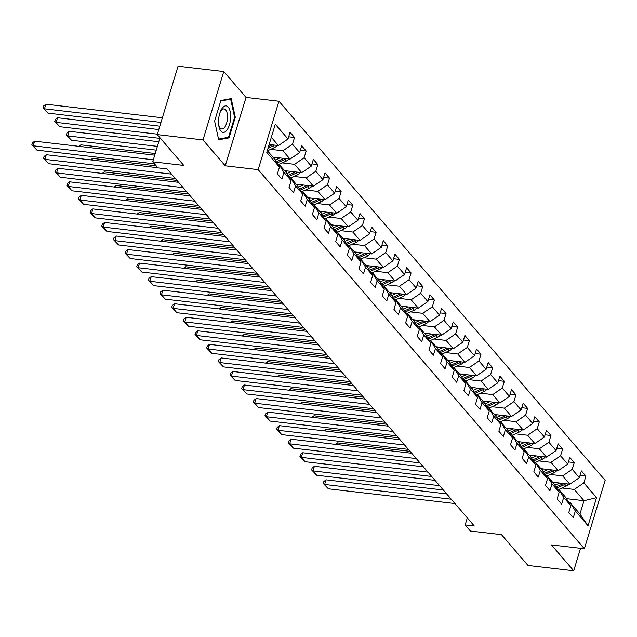 <?xml version="1.0" encoding="UTF-8"?>
<svg xmlns="http://www.w3.org/2000/svg" width="637" height="637" viewBox="0 0 637 637"><rect width="100%" height="100%" fill="white"/><g stroke="black" fill="none" stroke-linecap="round" stroke-linejoin="round"><path stroke-width="0.96" d="M223.762 71.519L178.049 66.192L157.259 134.598L202.98 139.925L225.243 165.803L258.16 169.641L278.942 101.235L246.025 97.397L223.762 71.519L202.98 139.925M258.16 169.641L584.368 548.768L605.15 480.362L278.942 101.235M584.368 548.768L551.451 544.93L573.714 570.808L580.546 548.322M573.714 570.808L528.001 565.481L501.478 534.658L470.385 531.035L465.161 524.952L474.302 526.019L167.069 168.948L157.928 167.881L152.697 161.798L183.782 165.421L157.259 134.598M267.277 150.611L274.38 158.868L279.452 167.117L277.398 173.861L281.88 179.077L283.935 172.324L291.109 180.661L289.055 187.405L293.538 192.621L295.592 185.869L302.758 194.205L300.712 200.958L305.195 206.165L307.241 199.421L314.415 207.758L312.369 214.502L316.852 219.709L318.898 212.965L326.072 221.302L324.018 228.046L328.501 233.261L330.555 226.509L337.729 234.846L335.675 241.598L340.158 246.806L342.212 240.061L349.387 248.39L347.332 255.142L351.815 260.35L353.869 253.606L361.036 261.942L358.989 268.687L363.472 273.902L365.519 267.15L372.693 275.487L370.646 282.239L375.129 287.446L377.176 280.694L384.35 289.031L382.296 295.783L386.778 300.99L388.833 294.246L396.007 302.583L393.953 309.327L398.436 314.535L400.49 307.79L407.664 316.127L405.61 322.871L410.093 328.087L412.147 321.335L419.313 329.671L417.267 336.424L421.75 341.631L423.796 334.887L430.97 343.224L428.924 349.968L433.407 355.175L435.453 348.431L442.627 356.768L440.581 363.512L445.064 368.727L447.11 361.975L454.285 370.312L452.23 377.064L456.713 382.272L458.767 375.519L465.942 383.856L463.887 390.608L468.37 395.816L470.424 389.072L477.591 397.408L475.544 404.153L480.027 409.368L482.074 402.616L489.248 410.953L487.201 417.705L491.684 422.912L493.731 416.16L500.905 424.497L498.859 431.249L503.341 436.456L505.388 429.712L512.562 438.049L510.508 444.793L514.991 450.001L517.045 443.256L524.219 451.593L522.165 458.337L526.648 463.553L528.702 456.801L535.868 465.137L533.822 471.89L538.305 477.097L540.351 470.353L547.525 478.682L545.479 485.434L549.962 490.641L552.008 483.897L559.182 492.234L557.136 498.978L561.619 504.193L563.665 497.441L570.84 505.778L568.785 512.53L573.268 517.738L575.322 510.985L588.023 525.748L596.558 497.648L584.01 500.722L574.295 489.431L562.009 487.998M279.452 167.117L266.752 152.354L275.288 124.247L287.988 139.009L290.034 132.265L294.517 137.473L288.665 136.788M596.558 497.648L583.858 482.886L585.913 476.142L581.43 470.926L579.375 477.678L572.201 469.342L574.256 462.589L569.773 457.382L567.718 464.126L560.552 455.789L562.598 449.045L558.116 443.838L556.069 450.582L548.895 442.245L550.941 435.501L546.458 430.286L544.412 437.038L537.238 428.701L539.284 421.949L534.801 416.741L532.755 423.494L525.581 415.157L527.635 408.405L523.152 403.197L521.098 409.941L513.924 401.605L515.978 394.86L511.495 389.645L509.441 396.397L502.274 388.06L504.321 381.308L499.838 376.101L497.792 382.853L490.617 374.516L492.664 367.764L488.181 362.557L486.135 369.301L478.96 360.964L481.007 354.22L476.524 349.012L474.477 355.757L467.303 347.42L469.358 340.676L464.875 335.46L462.82 342.212L455.646 333.876L457.7 327.123L453.218 321.916L451.163 328.66L443.997 320.331L446.043 313.579L441.56 308.372L439.514 315.116L432.34 306.779L434.386 300.035L429.903 294.82L427.857 301.572L420.683 293.235L422.729 286.483L418.246 281.275L416.2 288.028L409.026 279.691L411.08 272.939L406.597 267.731L404.543 274.475L397.369 266.139L399.423 259.394L394.94 254.179L392.886 260.931L385.711 252.594L387.766 245.85L383.283 240.635L381.229 247.387L374.062 239.05L376.109 232.298L371.626 227.09L369.579 233.835L362.405 225.498L364.452 218.754L359.969 213.546L357.922 220.291L350.748 211.954L352.802 205.21L348.32 199.994L346.265 206.746L339.091 198.41L341.145 191.657L336.662 186.45L334.608 193.202L327.434 184.865L329.488 178.113L325.005 172.906L322.951 179.65L315.785 171.313L317.831 164.569L313.348 159.354L311.302 166.106L304.128 157.769L306.174 151.017L301.691 145.809L299.645 152.561L292.471 144.225L294.517 137.473M291.109 180.661L286.037 172.412L278.863 164.075L277.485 163.916M270.621 149.337L282.908 150.762L290.082 159.099L272.859 157.092M278.863 164.075L283.935 172.324M292.471 144.225L282.908 150.762M299.645 152.561L290.082 159.099M302.758 194.205L297.694 185.956L290.52 177.619L289.142 177.46M282.279 162.881L294.565 164.314L301.739 172.651L284.508 170.636M290.52 177.619L295.592 185.869M304.128 157.769L294.565 164.314M311.302 166.106L301.739 172.651M314.415 207.758L309.351 199.508L302.177 191.172L300.791 191.012M293.936 176.425L306.222 177.858L313.396 186.195L296.165 184.189M302.177 191.172L307.241 199.421M315.785 171.313L306.222 177.858M322.951 179.65L313.396 186.195M326.072 221.302L321 213.053L313.834 204.716L312.448 204.557M305.593 189.969L317.879 191.403L325.045 199.739L307.822 197.733M313.834 204.716L318.898 212.965M327.434 184.865L317.879 191.403M334.608 193.202L325.045 199.739M337.729 234.846L332.657 226.597L325.483 218.26L324.106 218.101M317.242 203.522L329.528 204.955L336.702 213.291L319.479 211.277M325.483 218.26L330.555 226.509M339.091 198.41L329.528 204.955M346.265 206.746L336.702 213.291M349.387 248.39L344.314 240.149L337.14 231.812L335.763 231.645M328.899 217.066L341.185 218.499L348.359 226.836L331.136 224.829M337.14 231.812L342.212 240.061M350.748 211.954L341.185 218.499M357.922 220.291L348.359 226.836M361.036 261.942L355.972 253.693L348.797 245.356L347.42 245.197M340.556 230.61L352.842 232.043L360.016 240.38L342.794 238.373M348.797 245.356L353.869 253.606M362.405 225.498L352.842 232.043M369.579 233.835L360.016 240.38M372.693 275.487L367.629 267.237L360.454 258.901L359.077 258.741M352.213 244.162L364.499 245.587L371.674 253.924L354.443 251.918M360.454 258.901L365.519 267.15M374.062 239.05L364.499 245.587M381.229 247.387L371.674 253.924M384.35 289.031L379.286 280.79L372.112 272.453L370.726 272.286M363.87 257.706L376.156 259.14L383.323 267.476L366.1 265.47M372.112 272.453L377.176 280.694M385.711 252.594L376.156 259.14M392.886 260.931L383.323 267.476M396.007 302.583L390.935 294.334L383.769 285.997L382.383 285.838M375.527 271.251L387.806 272.684L394.98 281.021L377.757 279.014M383.769 285.997L388.833 294.246M397.369 266.139L387.806 272.684M404.543 274.475L394.98 281.021M407.664 316.127L402.592 307.878L395.418 299.541L394.04 299.382M387.177 284.803L399.463 286.228L406.637 294.565L389.414 292.558M395.418 299.541L400.49 307.79M409.026 279.691L399.463 286.228M416.2 288.028L406.637 294.565M419.313 329.671L414.249 321.422L407.075 313.086L405.697 312.926M398.834 298.347L411.12 299.78L418.294 308.117L401.071 306.102M407.075 313.086L412.147 321.335M420.683 293.235L411.12 299.78M427.857 301.572L418.294 308.117M430.97 343.224L425.906 334.974L418.732 326.638L417.354 326.478M410.491 311.891L422.777 313.324L429.951 321.661L412.72 319.655M418.732 326.638L423.796 334.887M432.34 306.779L422.777 313.324M439.514 315.116L429.951 321.661M442.627 356.768L437.563 348.519L430.389 340.182L429.004 340.023M422.148 325.435L434.434 326.869L441.608 335.205L424.377 333.199M430.389 340.182L435.453 348.431M443.997 320.331L434.434 326.869M451.163 328.66L441.608 335.205M454.285 370.312L449.212 362.063L442.046 353.726L440.661 353.567M433.805 338.988L446.091 340.421L453.257 348.75L436.034 346.743M442.046 353.726L447.11 361.975M455.646 333.876L446.091 340.421M462.82 342.212L453.257 348.75M465.942 383.856L460.869 375.615L453.695 367.278L452.318 367.111M445.454 352.532L457.74 353.965L464.914 362.302L447.692 360.295M453.695 367.278L458.767 375.519M467.303 347.42L457.74 353.965M474.477 355.757L464.914 362.302M477.591 397.408L472.527 389.159L465.352 380.822L463.975 380.663M457.111 366.076L469.397 367.509L476.572 375.846L459.349 373.839M465.352 380.822L470.424 389.072M478.96 360.964L469.397 367.509M486.135 369.301L476.572 375.846M489.248 410.953L484.184 402.703L477.009 394.367L475.632 394.207M468.768 379.628L481.054 381.053L488.229 389.39L470.998 387.384M477.009 394.367L482.074 402.616M490.617 374.516L481.054 381.053M497.792 382.853L488.229 389.39M500.905 424.497L495.841 416.248L488.667 407.919L487.281 407.752M480.425 393.172L492.712 394.606L499.886 402.942L482.655 400.936M488.667 407.919L493.731 416.16M502.274 388.06L492.712 394.606M509.441 396.397L499.886 402.942M512.562 438.049L507.49 429.8L500.324 421.463L498.938 421.304M492.082 406.717L504.369 408.15L511.535 416.487L494.312 414.48M500.324 421.463L505.388 429.712M513.924 401.605L504.369 408.15M521.098 409.941L511.535 416.487M524.219 451.593L519.147 443.344L511.973 435.007L510.595 434.848M503.732 420.261L516.018 421.694L523.192 430.031L505.969 428.024M511.973 435.007L517.045 443.256M525.581 415.157L516.018 421.694M532.755 423.494L523.192 430.031M535.868 465.137L530.804 456.888L523.63 448.552L522.252 448.392M515.389 433.813L527.675 435.246L534.849 443.583L517.626 441.568M523.63 448.552L528.702 456.801M537.238 428.701L527.675 435.246M544.412 437.038L534.849 443.583M547.525 478.682L542.461 470.44L535.287 462.104L533.91 461.936M527.046 447.357L539.332 448.79L546.506 457.127L529.275 455.121M535.287 462.104L540.351 470.353M548.895 442.245L539.332 448.79M556.069 450.582L546.506 457.127M559.182 492.234L554.118 483.985L546.944 475.648L545.559 475.489M538.703 460.901L550.989 462.335L558.163 470.671L540.932 468.665M546.944 475.648L552.008 483.897M560.552 455.789L550.989 462.335M567.718 464.126L558.163 470.671M570.84 505.778L565.767 497.529L558.601 489.192L557.216 489.033M550.36 474.454L562.646 475.879L569.812 484.216L552.59 482.209M558.601 489.192L563.665 497.441M572.201 469.342L562.646 475.879M579.375 477.678L569.812 484.216M588.023 525.748L579.965 514.027L570.25 502.744L568.873 502.577M566.476 498.675L584.01 500.722L579.965 514.027M570.25 502.744L575.322 510.985M583.858 482.886L574.295 489.431M159.998 137.775L152.697 161.798M467.303 517.889L465.161 524.952M269.14 144.472L278.425 145.555L271.322 137.297M287.988 139.009L278.425 145.555M585.913 476.142L580.052 475.457M574.256 462.589L568.395 461.913M562.598 449.045L556.738 448.36M550.941 435.501L545.089 434.816M539.284 421.949L533.432 421.272M527.635 408.405L521.775 407.72M515.978 394.86L510.118 394.176M504.321 381.308L498.46 380.631M492.664 367.764L486.803 367.079M481.007 354.22L475.154 353.535M469.358 340.676L463.497 339.991M457.7 327.123L451.84 326.447M446.043 313.579L440.183 312.894M434.386 300.035L428.526 299.35M422.729 286.483L416.877 285.806M411.08 272.939L405.22 272.254M399.423 259.394L393.562 258.71M387.766 245.85L381.905 245.165M376.109 232.298L370.248 231.613M364.452 218.754L358.599 218.069M352.802 205.21L346.942 204.525M341.145 191.657L335.285 190.981M329.488 178.113L323.628 177.428M317.831 164.569L311.971 163.884M306.174 151.017L300.322 150.34M225.243 165.803L246.025 97.397M214.613 121.102L218.69 139.782L229.033 137.863L235.292 117.264L231.207 98.584L220.872 100.503L214.613 121.102M234.583 117.176L235.292 117.264M226.668 137.584L229.033 137.863M454.977 503.556L328.373 488.802L324.631 484.462L326.04 479.836L323.803 481.604L323.238 483.451L324.631 484.462L451.243 499.217M446.664 493.898L326.04 479.836M328.373 488.802L323.238 483.451M555.313 482.528L553.553 483.332M410.053 451.346L337.276 442.866L336.766 444.522M559.644 483.037L554.867 485.211M568.459 484.064A5.438 4.515 139.3 0 1 565.823 486.262L558.816 489.447M563.657 483.499A5.438 4.515 139.3 0 1 563.506 483.571L555.966 487.002M556.666 488.133L564.406 484.614A5.438 4.515 -40.7 0 0 565.791 483.754M335.365 444.363L337.276 442.866M220.935 131.158A13.345 5.916 96.6 0 0 229.439 124.78A13.345 5.916 96.6 0 0 228.237 107.12A13.345 5.916 96.6 0 0 220.354 111.706A13.345 5.916 96.6 0 0 218.754 125.401A13.345 5.916 96.6 0 0 220.935 131.158M218.642 124.462A10.104 4.483 96.6 0 0 220.155 128.045A10.104 4.483 96.6 0 0 221.748 128.985A10.104 4.483 96.6 0 0 227.059 121.388A10.104 4.483 96.6 0 0 225.681 109.843A10.104 4.483 96.6 0 0 224.089 108.903A10.104 4.483 96.6 0 0 220.028 112.59M220.713 101.02L230.65 99.181L234.607 117.28L228.54 137.242L218.539 139.097M229.017 98.99L230.65 99.181M443.32 490.012L316.716 475.258L312.982 470.918L314.383 466.292L312.146 468.052L311.581 469.899L312.982 470.918L439.586 485.673M435.007 480.354L314.383 466.292M316.716 475.258L311.581 469.899M431.663 476.468L305.059 461.714L301.325 457.366L302.726 452.748L300.489 454.507L299.931 456.355L301.325 457.366L427.929 472.121M423.35 466.802L302.726 452.748M305.059 461.714L299.931 456.355M543.656 468.983L541.896 469.78M398.396 437.802L325.618 429.314L325.117 430.978M547.987 469.485L543.21 471.659M556.802 470.512A5.438 4.515 139.3 0 1 554.166 472.718L547.167 475.903M552 469.955A5.438 4.515 139.3 0 1 551.857 470.026L544.317 473.458M545.009 474.589L552.749 471.069A5.438 4.515 -40.7 0 0 554.142 470.202M323.715 430.819L325.618 429.314M531.999 455.439L530.239 456.235M386.739 424.25L313.961 415.77L313.46 417.434M536.33 455.941L531.553 458.114M545.145 456.968A5.438 4.515 139.3 0 1 542.517 459.166L535.51 462.358M540.343 456.411A5.438 4.515 139.3 0 1 540.2 456.474L532.659 459.906M533.352 461.045L541.092 457.517A5.438 4.515 -40.7 0 0 542.485 456.657M312.058 417.267L313.961 415.77M420.014 462.916L293.402 448.161L289.668 443.822L291.069 439.204L288.832 440.963L288.274 442.811L289.668 443.822L416.272 458.576M411.701 453.257L291.069 439.204M293.402 448.161L288.274 442.811M408.357 449.372L281.745 434.617L278.011 430.278L279.42 425.651L277.183 427.411L276.617 429.266L278.011 430.278L404.622 445.032M400.044 439.713L279.42 425.651M281.745 434.617L276.617 429.266M396.7 435.827L270.096 421.073L266.354 416.725L267.763 412.107L265.525 413.867L264.96 415.714L266.354 416.725L392.965 431.488M388.387 426.169L267.763 412.107M270.096 421.073L264.96 415.714M520.341 441.887L518.582 442.691M375.082 410.706L302.304 402.226L301.803 403.89M524.681 442.397L519.903 444.57M533.487 443.424A5.438 4.515 139.3 0 1 530.86 445.621L523.853 448.814M528.686 442.858A5.438 4.515 139.3 0 1 528.543 442.93L521.002 446.362M521.703 447.493L529.443 443.973A5.438 4.515 -40.7 0 0 530.828 443.113M300.401 403.723L302.304 402.226M508.684 428.343L506.933 429.139M363.432 397.162L290.655 388.674L290.146 390.338M513.024 428.844L508.246 431.018M521.838 429.871A5.438 4.515 139.3 0 1 519.203 432.077L512.196 435.262M517.037 429.314A5.438 4.515 139.3 0 1 516.886 429.386L509.345 432.818M510.046 433.948L517.785 430.429A5.438 4.515 -40.7 0 0 519.171 429.561M288.744 390.178L290.655 388.674M497.035 414.798L495.275 415.595M351.775 383.609L278.998 375.129L278.488 376.793M501.367 415.3L496.589 417.474M510.181 416.327A5.438 4.515 139.3 0 1 507.546 418.533L500.539 421.718M505.38 415.77A5.438 4.515 139.3 0 1 505.229 415.842L497.688 419.265M498.389 420.404L506.128 416.877A5.438 4.515 -40.7 0 0 507.514 416.017M277.087 376.626L278.998 375.129M485.378 401.246L483.618 402.051M340.118 370.065L267.341 361.585L266.831 363.249M489.71 401.756L484.932 403.93M498.524 402.783A5.438 4.515 139.3 0 1 495.889 404.981L488.89 408.174M493.723 402.226A5.438 4.515 139.3 0 1 493.579 402.289L486.039 405.721M486.732 406.852L494.471 403.332A5.438 4.515 -40.7 0 0 495.865 402.473M265.438 363.082L267.341 361.585M473.721 387.702L471.961 388.506M328.461 356.521L255.684 348.033L255.182 349.697M478.053 388.204L473.275 390.377M486.867 389.231A5.438 4.515 139.3 0 1 484.239 391.437L477.232 394.622M482.066 388.674A5.438 4.515 139.3 0 1 481.922 388.745L474.382 392.177M475.075 393.308L482.814 389.788A5.438 4.515 -40.7 0 0 484.208 388.928M253.781 349.538L255.684 348.033M462.064 374.158L460.304 374.954M316.804 342.969L244.027 334.489L243.525 336.153M466.395 374.66L461.626 376.833M475.21 375.687A5.438 4.515 139.3 0 1 472.582 377.892L465.575 381.077M470.409 375.129A5.438 4.515 139.3 0 1 470.265 375.201L462.725 378.633M463.418 379.763L471.157 376.244A5.438 4.515 -40.7 0 0 472.55 375.376M242.124 335.994L244.027 334.489M450.407 360.606L448.655 361.41M305.155 329.425L232.378 320.944L231.868 322.609M454.746 361.115L449.969 363.289M463.561 362.142A5.438 4.515 139.3 0 1 460.925 364.34L453.918 367.533M458.759 361.585A5.438 4.515 139.3 0 1 458.608 361.649L451.068 365.081M451.768 366.219L459.508 362.692A5.438 4.515 -40.7 0 0 460.893 361.832M230.467 322.441L232.378 320.944M438.758 347.061L436.998 347.866M293.498 315.88L220.72 307.4L220.211 309.056M443.089 347.571L438.312 349.745M451.904 348.598A5.438 4.515 139.3 0 1 449.268 350.796L442.261 353.989M447.102 348.033A5.438 4.515 139.3 0 1 446.951 348.105L439.411 351.536M440.111 352.667L447.851 349.148A5.438 4.515 -40.7 0 0 449.236 348.288M218.81 308.897L220.72 307.4M427.101 333.517L425.341 334.314M281.841 302.336L209.063 293.848L208.554 295.512M431.432 334.019L426.655 336.193M440.247 335.046A5.438 4.515 139.3 0 1 437.611 337.252L430.604 340.437M435.445 334.489A5.438 4.515 139.3 0 1 435.294 334.56L427.761 337.992M428.454 339.123L436.194 335.603A5.438 4.515 -40.7 0 0 437.579 334.736M207.152 295.353L209.063 293.848M415.443 319.973L413.684 320.769M270.184 288.784L197.406 280.304L196.905 281.968M419.775 320.475L414.998 322.648M428.59 321.502A5.438 4.515 139.3 0 1 425.962 323.707L418.955 326.892M423.788 320.944A5.438 4.515 139.3 0 1 423.645 321.008L416.104 324.44M416.797 325.579L424.537 322.051A5.438 4.515 -40.7 0 0 425.93 321.191M195.503 281.801L197.406 280.304M403.786 306.421L402.027 307.225M258.526 275.24L185.749 266.76L185.248 268.424M408.118 306.93L403.348 309.104M416.932 307.958A5.438 4.515 139.3 0 1 414.305 310.155L407.298 313.348M412.131 307.392A5.438 4.515 139.3 0 1 411.988 307.464L404.447 310.896M405.14 312.026L412.88 308.507A5.438 4.515 -40.7 0 0 414.273 307.647M183.846 268.257L185.749 266.76M392.129 292.877L390.37 293.673M246.869 261.696L174.092 253.208L173.59 254.872M396.469 293.378L391.691 295.552M405.283 294.405A5.438 4.515 139.3 0 1 402.648 296.611L395.641 299.796M400.482 293.848A5.438 4.515 139.3 0 1 400.331 293.92L392.79 297.352M393.491 298.482L401.23 294.963A5.438 4.515 -40.7 0 0 402.616 294.095M172.189 254.712L174.092 253.208M380.48 279.332L378.72 280.129M235.22 248.143L162.443 239.663L161.933 241.327M384.812 279.834L380.034 282.008M393.626 280.861A5.438 4.515 139.3 0 1 390.991 283.067L383.984 286.252M388.825 280.304A5.438 4.515 139.3 0 1 388.674 280.376L381.133 283.799M381.834 284.938L389.573 281.411A5.438 4.515 -40.7 0 0 390.959 280.551M160.532 241.16L162.443 239.663M368.823 265.78L367.063 266.584M223.563 234.599L150.786 226.119L150.276 227.783M373.155 266.29L368.377 268.464M381.969 267.317A5.438 4.515 139.3 0 1 379.334 269.515L372.327 272.708M377.168 266.76A5.438 4.515 139.3 0 1 377.016 266.823L369.484 270.255M370.177 271.386L377.916 267.866A5.438 4.515 -40.7 0 0 379.302 267.007M148.875 227.616L150.786 226.119M357.166 252.236L355.406 253.04M211.906 221.055L139.129 212.567L138.627 214.231M361.498 252.746L356.72 254.919M370.312 253.773A5.438 4.515 139.3 0 1 367.676 255.97L360.677 259.155M365.511 253.208A5.438 4.515 139.3 0 1 365.367 253.279L357.827 256.711M358.52 257.842L366.259 254.322A5.438 4.515 -40.7 0 0 367.653 253.462M137.226 214.072L139.129 212.567M345.509 238.692L343.749 239.488M200.249 207.503L127.472 199.023L126.97 200.687M349.84 239.193L345.063 241.367M358.655 240.221A5.438 4.515 139.3 0 1 356.027 242.426L349.02 245.611M353.853 239.663A5.438 4.515 139.3 0 1 353.71 239.735L346.17 243.167M346.862 244.297L354.602 240.778A5.438 4.515 -40.7 0 0 355.995 239.91M125.569 200.528L127.472 199.023M333.852 225.14L332.092 225.944M188.592 193.959L115.815 185.478L115.313 187.143M338.191 225.649L333.414 227.823M346.998 226.676A5.438 4.515 139.3 0 1 344.37 228.874L337.363 232.067M342.204 226.119A5.438 4.515 139.3 0 1 342.053 226.183L334.513 229.615M335.213 230.753L342.953 227.226A5.438 4.515 -40.7 0 0 344.338 226.366M113.912 186.975L115.815 185.478M322.195 211.595L320.443 212.4M176.943 180.414L104.165 171.934L103.656 173.59M326.534 212.105L321.757 214.279M335.349 213.132A5.438 4.515 139.3 0 1 332.713 215.33L325.706 218.523M330.547 212.567A5.438 4.515 139.3 0 1 330.396 212.639L322.855 216.07M323.556 217.201L331.296 213.682A5.438 4.515 -40.7 0 0 332.681 212.822M102.254 173.431L104.165 171.934M310.545 198.051L308.786 198.848M156.145 165.803L92.508 158.382L91.999 160.046M314.877 198.553L310.1 200.727M323.692 199.58A5.438 4.515 139.3 0 1 321.056 201.786L314.049 204.971M318.89 199.023A5.438 4.515 139.3 0 1 318.739 199.094L311.198 202.526M311.899 203.657L319.639 200.137A5.438 4.515 -40.7 0 0 321.024 199.27M90.597 159.887L92.508 158.382M385.043 422.283L258.439 407.521L254.704 403.181L256.106 398.563L253.868 400.323L253.303 402.17L254.704 403.181L381.308 417.936M376.73 412.617L256.106 398.563M258.439 407.521L253.303 402.17M373.386 408.731L246.782 393.977L243.047 389.637L244.449 385.011L242.211 386.77L241.654 388.626L243.047 389.637L369.651 404.391M365.073 399.073L244.449 385.011M246.782 393.977L241.654 388.626M361.736 395.187L235.125 380.432L231.39 376.093L232.792 371.467L230.554 373.226L229.997 375.074L231.39 376.093L357.994 390.847M353.424 385.528L232.792 371.467M235.125 380.432L229.997 375.074M350.079 381.643L223.468 366.888L219.733 362.541L221.143 357.922L218.897 359.682L218.34 361.529L219.733 362.541L346.345 377.295M341.766 371.976L221.143 357.922M223.468 366.888L218.34 361.529M338.422 368.09L211.818 353.336L208.076 348.996L209.485 344.37L207.248 346.138L206.683 347.985L208.076 348.996L334.688 363.751M330.109 358.432L209.485 344.37M211.818 353.336L206.683 347.985M326.765 354.546L200.161 339.792L196.427 335.452L197.828 330.826L195.591 332.586L195.026 334.441L196.427 335.452L323.031 350.207M318.452 344.888L197.828 330.826M200.161 339.792L195.026 334.441M315.108 341.002L188.504 326.248L184.77 321.9L186.171 317.282L183.934 319.041L183.376 320.889L184.77 321.9L311.374 336.662M306.795 331.344L186.171 317.282M188.504 326.248L183.376 320.889M303.451 327.458L176.847 312.695L173.113 308.356L174.514 303.738L172.277 305.497L171.719 307.345L173.113 308.356L299.716 323.11M295.146 317.791L174.514 303.738M176.847 312.695L171.719 307.345M291.802 313.906L165.19 299.151L161.456 294.812L162.865 290.185L160.62 291.945L160.062 293.8L161.456 294.812L288.067 309.566M283.489 304.247L162.865 290.185M165.19 299.151L160.062 293.8M280.145 300.361L153.541 285.607L149.799 281.259L151.208 276.641L148.97 278.401L148.405 280.248L149.799 281.259L276.41 296.022M271.832 290.703L151.208 276.641M153.541 285.607L148.405 280.248M268.488 286.817L141.884 272.055L138.149 267.715L139.551 263.097L137.313 264.857L136.748 266.704L138.149 267.715L264.753 282.47M260.175 277.151L139.551 263.097M141.884 272.055L136.748 266.704M256.83 273.265L130.227 258.511L126.492 254.171L127.894 249.545L125.656 251.312L125.091 253.16L126.492 254.171L253.096 268.925M248.518 263.607L127.894 249.545M130.227 258.511L125.091 253.16M245.173 259.721L118.57 244.966L114.835 240.627L116.237 236.001L113.999 237.76L113.442 239.608L114.835 240.627L241.439 255.381M236.86 250.062L116.237 236.001M118.57 244.966L113.442 239.608M233.524 246.177L106.912 231.422L103.178 227.075L104.579 222.456L102.342 224.216L101.785 226.063L103.178 227.075L229.782 241.829M225.211 236.51L104.579 222.456M106.912 231.422L101.785 226.063M221.867 232.624L95.255 217.87L91.521 213.53L92.93 208.912L90.693 210.672L90.128 212.519L91.521 213.53L218.133 228.285M213.554 222.966L92.93 208.912M95.255 217.87L90.128 212.519M210.21 219.08L83.606 204.326L79.872 199.986L81.273 195.36L79.036 197.12L78.47 198.975L79.872 199.986L206.476 214.741M201.897 209.422L81.273 195.36M83.606 204.326L78.47 198.975M198.553 205.536L71.949 190.781L68.215 186.434L69.616 181.816L67.379 183.575L66.813 185.423L68.215 186.434L194.818 201.196M190.24 195.877L69.616 181.816M71.949 190.781L66.813 185.423M186.896 191.992L60.292 177.229L56.558 172.89L57.959 168.272L55.722 170.031L55.164 171.879L56.558 172.89L183.161 187.644M178.583 182.325L57.959 168.272M60.292 177.229L55.164 171.879M298.888 184.507L297.129 185.303M155.221 153.509L80.851 144.838L80.35 146.502M303.22 185.009L298.442 187.182M312.034 186.036A5.438 4.515 139.3 0 1 309.399 188.241L302.4 191.426M307.233 185.478A5.438 4.515 139.3 0 1 307.09 185.542L299.549 188.974M300.242 190.113L307.982 186.585A5.438 4.515 -40.7 0 0 309.375 185.725M78.948 146.335L80.851 144.838M287.231 170.955L285.472 171.759M158.796 141.733L69.194 131.294L67.793 135.912L157.395 146.359M291.563 171.464L286.785 173.638M300.377 172.492A5.438 4.515 139.3 0 1 297.75 174.689L290.743 177.882M156.248 150.133L71.527 140.251L66.399 134.901L66.957 133.053L69.194 131.294M295.576 171.926A5.438 4.515 139.3 0 1 295.433 171.998L287.892 175.43M288.585 176.56L296.324 173.041A5.438 4.515 -40.7 0 0 297.718 172.181M66.399 134.901L71.527 140.251M175.247 178.44L48.635 163.685L44.901 159.346L46.302 154.719L44.064 156.479L43.507 158.334L44.901 159.346L171.504 174.1M157.785 167.714L46.302 154.719M48.635 163.685L43.507 158.334M275.574 157.411L273.814 158.215M158.796 129.55L57.537 117.741L56.136 122.368L157.395 134.168M279.914 157.912L275.136 160.086M288.72 158.939A5.438 4.515 139.3 0 1 286.093 161.145L279.086 164.33M159.823 138.356L59.87 126.707L54.742 121.356L55.3 119.509L57.537 117.741M283.919 158.382A5.438 4.515 139.3 0 1 283.776 158.454L276.235 161.886M276.936 163.016L284.675 159.497A5.438 4.515 -40.7 0 0 286.061 158.629M54.742 121.356L59.87 126.707M154.441 163.828L36.978 150.141L33.243 145.801L34.653 141.175L32.415 142.935L31.85 144.782L33.243 145.801L153.31 159.791M154.711 155.165L34.653 141.175M36.978 150.141L31.85 144.782M162.371 117.773L45.888 104.197L44.479 108.823L160.97 122.4M277.071 145.395A5.438 4.515 139.3 0 1 274.436 147.601L267.429 150.786M159.823 126.174L48.213 113.163L43.085 107.804L43.642 105.957L45.888 104.197M272.27 144.838A5.438 4.515 139.3 0 1 272.118 144.91L268.511 146.55M268.002 148.23L273.018 145.945A5.438 4.515 -40.7 0 0 274.404 145.085M43.085 107.804L48.213 113.163M565.823 486.262L564.406 484.614M554.166 472.718L552.749 471.069M542.517 459.166L541.092 457.517M530.86 445.621L529.443 443.973M519.203 432.077L517.785 430.429M507.546 418.533L506.128 416.877M495.889 404.981L494.471 403.332M484.239 391.437L482.814 389.788M472.582 377.892L471.157 376.244M460.925 364.34L459.508 362.692M449.268 350.796L447.851 349.148M437.611 337.252L436.194 335.603M425.962 323.707L424.537 322.051M414.305 310.155L412.88 308.507M402.648 296.611L401.23 294.963M390.991 283.067L389.573 281.411M379.334 269.515L377.916 267.866M367.676 255.97L366.259 254.322M356.027 242.426L354.602 240.778M344.37 228.874L342.953 227.226M332.713 215.33L331.296 213.682M321.056 201.786L319.639 200.137M309.399 188.241L307.982 186.585M297.75 174.689L296.324 173.041M286.093 161.145L284.675 159.497M274.436 147.601L273.018 145.945"/></g></svg>
